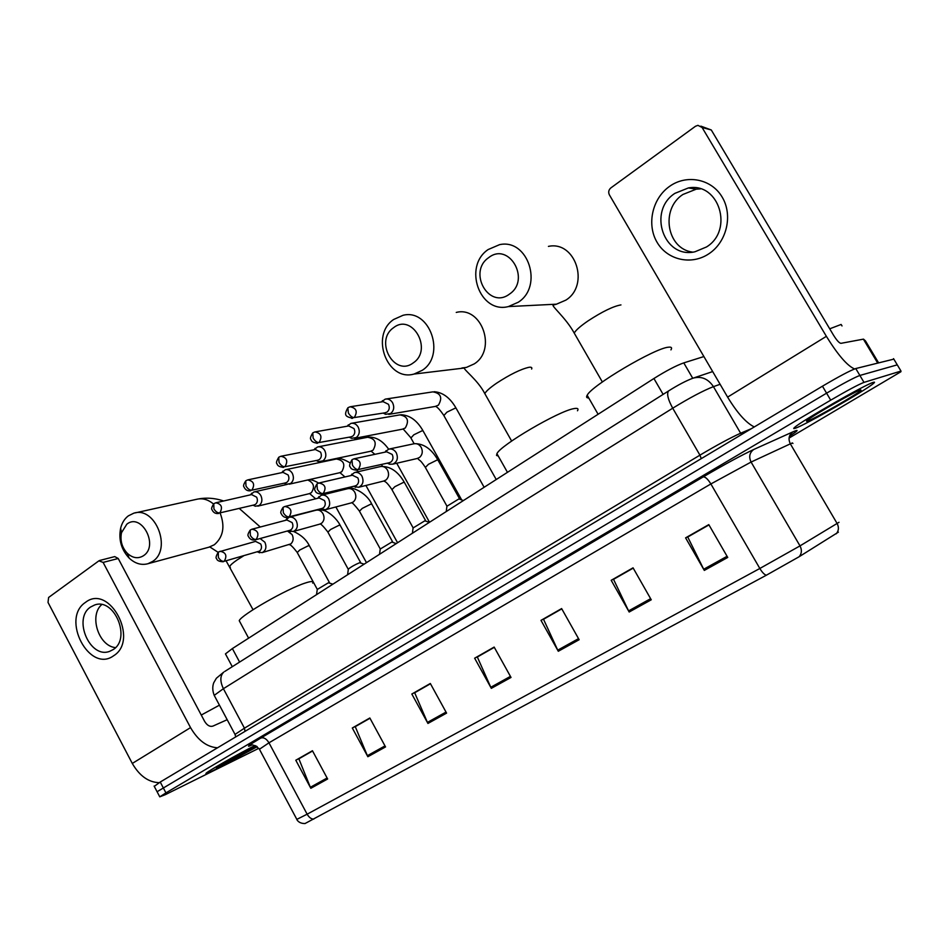 <?xml version="1.0" encoding="UTF-8"?>
<svg xmlns="http://www.w3.org/2000/svg" width="949" height="949" viewBox="0 0 949 949"><rect width="100%" height="100%" fill="white"/><g stroke="black" fill="none" stroke-linecap="round" stroke-linejoin="round"><path stroke-width="1.42" d="M225.826 654.608L225.447 653.897L232.375 648.57L653.92 378.509C666.245 370.774 676.198 365.567 683.778 362.886L703.897 356.551M893.839 359.125L855.761 368.544C850.067 370.584 838.963 376.468 822.451 386.196L160.239 782.035L154.272 786.365M789.07 438.07L900.898 371.747L900.992 371.059L864.005 382.376L859.877 375.448C854.219 377.572 843.115 383.467 826.579 393.171L157.083 791.727L826.579 393.171C843.115 383.467 854.219 377.572 859.877 375.448L897.268 364.855L859.877 375.448L855.761 368.544M873.4 382.34C865.951 384.108 801.703 420.87 794.788 427.275C793.162 428.64 793.352 428.972 795.345 428.248C804.871 425.176 865.144 390.68 873.353 383.55C874.883 382.293 874.895 381.889 873.4 382.34C865.951 384.108 801.703 420.87 794.788 427.275C793.162 428.64 793.352 428.972 795.345 428.248C804.871 425.176 865.144 390.68 873.353 383.55C874.883 382.293 874.895 381.889 873.4 382.34M254.913 745.523C236.965 754.657 208.329 770.92 206.17 773.174C205.043 774.265 207.617 773.269 213.881 770.197L257.226 746.685L213.881 770.197C207.617 773.269 205.043 774.265 206.17 773.174C208.329 770.92 236.965 754.657 254.913 745.523M838.382 532.152L799.153 556.719L766.329 575.224L305.009 823.554M897.529 365.294L893.543 358.639M864.005 382.376C858.382 384.559 847.291 390.478 830.719 400.158L165.933 792.889L159.764 796.84L165.292 794.681L258.84 748.298M367.856 756.721L352.304 727.99L369.837 717.99L385.543 746.922L367.856 756.721L367.37 755.689L384.997 745.914M310.833 788.287L295.791 760.232L312.446 750.73L327.63 778.987L310.833 788.287L310.359 787.29L327.108 778.002M558.297 651.263L540.989 620.361L561.63 608.582L579.139 639.721L558.297 651.263L557.739 650.16L578.534 638.641M629.175 612.01L611.192 580.302L633.054 567.834L651.251 599.792L629.175 612.01L628.594 610.895L650.623 598.677M704.312 570.408L685.593 537.858L708.796 524.619L727.741 557.443L704.312 570.408L703.695 569.258L727.076 556.292M427.94 723.446L411.83 694.027L430.324 683.482L446.588 713.114L427.94 723.446L427.43 722.403L446.03 712.082M491.321 688.345L474.642 658.203L494.156 647.076L511.025 677.444L491.321 688.345L490.787 687.278L510.443 676.376M355.709 726.376L369.908 718.12M299.326 758.536L312.518 750.861M543.907 619.045L561.701 608.712M613.896 579.127L633.125 567.976M688.061 536.837L708.879 524.761M415.104 692.509L430.395 683.612M477.738 656.779L494.227 647.206M474.642 658.203L477.667 656.649M494.299 647.337L477.335 657.016L490.787 687.278M411.83 694.027L415.033 692.379M430.466 683.743L414.677 692.758L427.43 722.403M685.593 537.858L687.978 536.683M708.962 524.916L687.74 537.015L703.695 569.258M611.192 580.302L613.813 578.985M633.208 568.119L613.54 579.329L628.594 610.895M540.989 620.361L543.824 618.914M561.784 608.855L543.528 619.27L557.739 650.16M295.791 760.232L299.255 758.417M312.577 750.979L298.864 758.809L310.359 787.29M352.304 727.99L355.65 726.258M369.98 718.251L355.258 726.637L367.37 755.689M842.012 325.946L841.122 324.451L829.723 328.817M860.577 389.885C855.547 391.166 815.061 414.203 807.99 419.802C806.164 421.178 806.033 421.605 807.575 421.059C814.123 419.019 858.074 393.74 861.099 390.241L860.577 389.885M669.448 186.455C686.566 174.011 711.489 178.792 722.165 197.095C733.114 215.221 726.768 241.936 709.057 253.656C691.513 265.637 667.313 260.097 657.052 242.268C646.542 224.605 652.165 198.638 669.448 186.455M706.495 246.965C733.968 230.31 719.152 181.994 688.369 187.949L674.881 193.359C647.325 211.081 663.861 259.184 694.965 251.77L706.495 246.965M692.545 252.114C666.874 248.863 660.148 209.148 682.912 194.474L696.258 189.159L700.516 188.887M854.563 368.947C847.338 365.863 837.943 354.997 826.377 336.337L702.106 127.498L697.918 125.339L695.463 126.276L610.836 187.926C608.641 189.883 608.155 192.184 609.365 194.83L727.61 397.121L826.377 336.337M754.277 426.943C746.175 422.946 737.29 413.005 727.61 397.121M700.884 126.146L711.287 129.977L833.507 335.175C836.745 340.359 839.224 343.075 840.909 343.336L863.495 339.137L865.464 340.881L878.454 362.601M488.628 257.677C467.489 272.019 489.02 309.849 509.471 294.095C531.132 279.884 508.961 241.343 488.628 257.677M518.296 302.221L508.367 306.586C479.696 314.036 462.839 266.491 488.142 249.551L499.554 244.664C528.071 238.27 543.67 286.218 518.296 302.221M670.943 349.884C672.272 347.725 671.441 346.824 668.44 347.204C654.976 347.998 591.417 385.662 587.182 395.235C586.055 397.109 586.577 398.011 588.736 397.939M393.538 327.725C374.048 340.905 394.452 377.405 413.278 362.862C433.23 349.813 412.257 312.636 393.538 327.725M422.21 370.335L414.061 374.048C387.204 381.889 369.825 335.388 393.645 319.493L403.017 315.305C429.79 308.318 446.172 355.282 422.21 370.335M577.49 410.787C578.795 408.604 577.573 407.892 573.813 408.639C558.747 411.012 500.479 445.188 496.92 453.646L496.552 455.449L498.261 456.042M126.834 524.168L121.496 532.697C119.989 540.598 121.935 547.478 127.356 553.35C132.813 558.226 138.222 558.997 143.596 555.651C159.147 545.604 141.365 512.33 126.834 524.168M152.635 561.417L147.997 563.706C141.33 565.485 135.031 563.599 129.1 558.048C121.27 549.566 118.447 539.625 120.63 528.213C121.982 522.863 124.556 518.735 128.352 515.853L133.69 513.231C155.245 505.758 172.35 549.174 152.635 561.417M312.672 583.101C313.751 581.073 311.272 581.049 305.222 583.042C287.096 588.771 241.188 614.976 239.231 620.67L240.038 622.176M383.289 413.112L385.591 414.322L390.691 413.491C393.906 410.68 394.547 407.109 392.613 402.779C390.751 399.802 388.295 398.58 385.235 399.126L381.451 401.913M384.974 412.827L387.073 412.056C389.398 410.015 389.861 407.429 388.461 404.298L383.111 401.652L350.869 406.647M349.279 437.192L351.593 438.355L356.338 437.525C359.457 434.784 360.062 431.285 358.164 427.026C356.314 424.049 353.894 422.839 350.893 423.396L347.215 426.22M350.798 436.896L352.684 436.184C354.938 434.191 355.377 431.665 354.001 428.58L348.734 425.947L315.554 431.807M316.254 460.538L318.579 461.665L323.016 460.834C326.041 458.177 326.622 454.749 324.76 450.538C322.909 447.572 320.525 446.374 317.583 446.932L314.024 449.779M317.63 460.253L319.315 459.577C321.497 457.655 321.913 455.164 320.572 452.127L315.376 449.518L281.355 456.172M284.19 483.195L286.527 484.275L290.679 483.468C293.609 480.87 294.154 477.513 292.328 473.361C290.501 470.407 288.152 469.209 285.269 469.779L281.806 472.638M285.412 482.922L286.942 482.294C289.054 480.419 289.457 477.976 288.128 474.974L283.016 472.377L248.235 479.791M253.039 505.188L255.388 506.244L259.267 505.437C262.114 502.911 262.636 499.613 260.833 495.532C259.03 492.578 256.716 491.392 253.881 491.962L250.536 494.82L251.782 493.16M254.118 504.927L255.506 504.346C257.559 502.519 257.926 500.123 256.633 497.169L251.592 494.583L216.123 502.709M463.397 500.562L458.901 498.925L446.908 506.256M387.394 463.171L389.612 464.203L392.72 464.168C397.24 461.973 398.438 458.189 396.302 452.827C394.357 449.731 391.818 448.509 388.675 449.15L384.938 452.163M389.137 462.768L390.798 462.104C393.111 460.123 393.574 457.572 392.186 454.452L386.658 451.795L354.463 458.711M429.339 522.377L424.844 520.811L413.088 527.952M353.455 486.363L358.592 487.288C362.921 485.141 364.048 481.451 361.96 476.196C360.039 473.112 357.536 471.89 354.463 472.543L350.833 475.568M355.021 485.971L356.504 485.354C358.746 483.432 359.185 480.929 357.82 477.857L352.387 475.212L319.303 482.922M396.255 543.575L391.771 542.069L380.229 549.044M320.501 508.854L325.46 509.72C329.635 507.62 330.691 504.002 328.651 498.877C326.741 495.805 324.273 494.595 321.26 495.248L317.761 498.272M321.901 508.486L323.241 507.917C325.412 506.042 325.827 503.599 324.487 500.562L319.137 497.928L285.246 506.398M364.119 564.157L359.624 562.721C354.973 564.655 351.213 566.778 348.354 569.103L348.295 569.53M288.508 530.693L293.3 531.499C297.31 529.447 298.318 525.912 296.302 520.882C294.415 517.822 291.995 516.624 289.054 517.276L285.649 520.301M289.742 530.349L290.952 529.815C293.063 527.988 293.455 525.592 292.138 522.591L286.883 519.981L252.244 529.139M332.885 584.169L328.39 582.793L317.263 589.448M257.416 551.891L262.066 552.65C265.922 550.645 266.871 547.182 264.901 542.259L260.133 538.534M223.276 561.761C219.219 561.583 217.013 560.562 216.657 558.7C215.482 558.202 216.04 556.019 218.294 552.152L218.377 557.443C220.144 560.301 222.09 561.583 224.213 561.298L259.599 551.072C261.639 549.305 262.019 546.944 260.726 543.991L255.554 541.393L218.602 551.938M85.517 602.354C109.503 583.267 139.562 640.041 113.619 655.759C89.384 673.66 60.511 618.44 85.517 602.354M113.109 649.614C131.555 638.677 114.319 597.312 94.58 605.023L90.665 606.98C72.432 618.428 90.036 659.365 109.776 651.287L113.109 649.614M217.535 747.788C206.965 747.088 197.961 740.362 190.535 727.61L103.109 562.413L98.898 560.835L48.613 597.467L48.019 602.425L132.291 763.447L190.535 727.61M159.159 782.688C148.447 782.273 139.491 775.855 132.291 763.447M115.481 647.621C98.625 646.091 88.85 615.593 101.709 604.62M99.598 560.491L114.734 556.6L118.222 558.498L204.64 721.406C207.107 725.392 209.848 726.97 212.849 726.127L227.179 719.71M255.744 745.819L253.573 746.851C243.3 751.81 219.278 765.214 216.479 767.563L221.354 765.807L256.633 746.282M219.433 705.166L201.271 715.048M692.734 378.271L683.778 362.886M663.126 394.381L653.92 378.509M239.611 662.082L232.375 648.57M822.451 386.196L830.719 400.158M160.239 782.035L165.933 792.889M720.113 384.286L713.446 386.646L740.635 433.219L751.394 428.663M669.152 390.573L668.535 390.964C678.049 384.962 686.198 380.703 693.007 378.177C701.299 375.911 708.108 378.734 713.446 386.646C703.339 390.573 689.769 397.761 672.722 408.2L699.935 455.152C717.207 444.927 730.766 437.619 740.635 433.219L741.667 434.476M224.818 671.418L668.535 390.964C666.578 393.788 667.977 399.529 672.722 408.2L223.395 688.701L244.451 728.18L699.935 455.152L701.252 458.64M235.293 734.917L214.213 695.368C212.481 690.86 212.315 686.673 213.715 682.806L216.372 678.25L223.774 672.082C220.026 675.759 219.907 681.299 223.395 688.701L214.213 695.368L214.616 696.127M235.743 736.899L235.008 734.431L244.451 728.18L245.032 731.359M313.799 819.094C311.272 819.117 309.054 817.48 307.132 814.195L759.841 568.475L799.995 545.889L839.011 522.294M792.949 443.48L792.403 442.946L790.339 443.847L751.086 462.056L710.872 483.954L268.97 742.806L259.433 749.247M836.223 533.812C838.797 530.788 839.094 527.336 837.101 523.468L790.339 443.847C788.014 438.913 788.88 434.915 792.937 431.842C799.473 429.007 798.311 430.478 789.449 436.267M251.283 745.333C245.494 747.705 248.662 745.273 260.797 738.037L703.197 476.908C705.273 476.718 707.824 479.067 710.872 483.954L759.841 568.475C762.213 572.413 764.384 574.655 766.329 575.224M296.847 819.378L307.132 814.195L268.97 742.806C266.467 738.737 263.739 737.148 260.797 738.037M703.197 476.908C724.739 464.322 741.56 455.188 753.696 449.506C749.52 452.685 748.654 456.872 751.086 462.056L799.995 545.889C802.071 549.957 801.798 553.564 799.153 556.719M753.696 449.506L792.937 431.842M900.992 371.059L897.268 364.855M877.552 362.838L863.376 339.125M711.287 129.977L702.106 127.498M863.495 339.137L877.647 362.815M549.163 304.546L556.47 304.178L565.901 300.109C590.029 285.151 575.497 240.453 548.427 246.396M575.402 335.139L574.228 333.087C575.675 330.323 580.242 326.278 587.929 320.976C602.342 311.569 613.351 306.219 620.954 304.914M485.829 395.425L484.809 393.621C485.995 391.273 489.909 387.797 496.576 383.206C510.052 374.416 520.882 369.114 529.056 367.275C531.416 366.978 532.282 367.571 531.63 369.042M461.878 367.987L466.433 367.405L474.215 363.906C497.122 349.766 481.795 305.863 456.255 312.423M208.887 547.205L214.332 544.75C223.276 537.027 225.21 526.481 220.144 513.089M213.489 504.026C208.068 499.435 202.374 497.881 196.407 499.352L135.292 512.875M230.358 567.609L229.741 566.47C230.382 565.058 232.849 562.876 237.143 559.922L243.502 555.912M351.664 418.379L352.767 418.248C345.317 416.647 343.68 415.365 347.832 407.833L348.378 413.005C350.264 416.053 352.221 417.572 354.226 417.572C357.832 411.676 356.456 408.07 350.11 406.765L348.105 407.631M496.232 479.53L456.267 408.521L455.378 408.082L446.92 412.174L443.847 415.543M435.306 406.421L438.402 405.164C442.709 397.702 440.882 393.277 432.91 391.866L386.267 398.971M385.662 412.708L354.226 417.572M316.812 443.302L317.678 443.171C313.656 442.827 311.438 441.629 310.999 439.565C309.896 438.924 310.465 436.718 312.731 432.958L313.17 438.118C315.032 441.119 316.978 442.59 319.03 442.531C322.506 436.73 321.142 433.183 314.926 431.914L313.016 432.756M461.594 499.755L423.195 431.107L422.234 430.716L413.823 434.796L410.917 437.975M402.471 429.173L405.282 427.987C409.446 420.621 407.619 416.255 399.802 414.891L351.747 423.242M351.367 436.789L319.03 442.531M282.98 467.442L283.668 467.323C279.658 467.003 277.452 465.84 277.037 463.836C275.934 463.219 276.491 461.036 278.721 457.299L279.053 462.448C280.892 465.401 282.849 466.825 284.925 466.718C288.282 461.012 286.93 457.525 280.845 456.267L279.006 457.086M370.537 451.285L373.087 450.158C377.121 442.898 375.294 438.604 367.619 437.264L318.295 446.801M318.093 460.158L284.925 466.718M250.156 490.835L250.702 490.728C247.582 491.238 245.317 489.933 243.917 486.825C243.074 486.09 243.691 484.109 245.744 480.894L245.993 486.018C247.796 488.937 249.753 490.313 251.865 490.17C255.115 484.548 253.763 481.119 247.808 479.886L246.04 480.68M339.457 472.78L341.794 471.712C345.697 464.559 343.882 460.312 336.349 459.008L285.851 469.66M285.791 482.839L251.865 490.17M218.282 513.539L218.709 513.433C215.601 513.943 213.359 512.685 211.971 509.66C211.129 508.949 211.734 506.991 213.774 503.777L213.928 508.889C215.708 511.76 217.665 513.089 219.812 512.911C222.944 507.371 221.592 504.002 215.767 502.792L214.071 503.563M309.22 493.682L311.355 492.685C315.068 486.944 313.858 482.721 307.701 479.992M254.427 504.856L219.812 512.911M356.278 470.253L357.002 470.123C352.898 469.933 350.679 468.913 350.371 467.05C348.983 466.457 349.505 464.025 351.96 459.791L352.447 465.14C354.321 468.177 356.266 469.636 358.248 469.53C361.854 463.598 360.418 460.028 353.953 458.818L352.245 459.589M459.589 498.794L438.082 460.324L437.133 460.004L428.438 464.31L425.354 467.454M417.074 458.533L419.636 457.382C422.495 454.678 423.029 451.333 421.214 447.382C419.316 444.381 416.836 443.195 413.764 443.824L389.375 448.996M389.576 462.673L358.248 469.53M321.462 494.227L322.008 494.109C317.951 493.895 315.697 492.78 315.234 490.74C314.048 490.111 314.629 487.857 316.966 483.966L317.346 489.316C319.196 492.294 321.13 493.705 323.158 493.551C326.634 487.727 325.21 484.215 318.888 483.029L317.263 483.765M425.627 520.645L404.523 482.673L403.503 482.389L394.855 486.683L391.937 489.648M383.704 481.036L386.029 479.957C388.805 477.323 389.292 474.049 387.512 470.146C385.638 467.145 383.194 465.971 380.181 466.611L355.021 472.412M355.377 485.888L323.158 493.551M287.666 517.454L288.081 517.359C284.961 517.964 282.648 516.695 281.153 513.563C280.252 512.768 280.892 510.716 283.063 507.395L283.336 512.733C285.151 515.663 287.096 517.039 289.16 516.837C292.506 511.108 291.094 507.656 284.914 506.481L283.36 507.181M392.637 541.879L371.925 504.37L370.822 504.133L362.233 508.403L359.469 511.214M351.272 502.899L353.384 501.891C356.077 499.316 356.539 496.102 354.796 492.246C352.933 489.269 350.525 488.094 347.571 488.735L321.723 495.129M322.186 508.415L289.16 516.837M256.194 539.412L255.186 539.898C252.078 540.503 249.777 539.269 248.318 536.221C247.416 535.473 248.033 533.433 250.18 530.123L250.358 535.426C252.149 538.32 254.095 539.649 256.194 539.412C259.433 533.777 258.021 530.372 251.983 529.21L250.489 529.898M360.596 562.496L340.252 525.449L339.066 525.272L330.549 529.518L327.915 532.175M319.73 524.133L321.664 523.184C324.285 520.681 324.724 517.525 323.004 513.717C321.165 510.752 318.793 509.589 315.898 510.23L289.409 517.181M224.213 561.298C227.345 555.758 225.945 552.413 220.038 551.262M329.433 582.544L309.469 545.948L308.211 545.805L299.73 550.04L297.239 552.555M262.066 552.65L290.845 543.896C293.383 541.44 293.799 538.344 292.114 534.595L287.44 530.977M118.222 558.498L103.109 562.413M232.291 666.696L225.447 653.897M154.118 786.069L159.764 796.84M693.494 378.022L712.675 371.569M305.115 823.53C297.761 823.744 296.23 818.204 296.93 819.545L259.255 748.915C254.652 745.226 251.817 744.075 250.761 745.463L250.975 745.404M860.221 390.015L861.099 390.241M688.369 187.949L696.258 189.159M602.354 381.973L574.228 333.087C565.889 317.618 549.613 304.534 553.599 304.997L556.47 304.178L508.367 306.586M587.182 395.235L598.095 414.262M511.641 441.048L484.809 393.621C477.81 379.802 462.116 368.532 464.654 367.975L414.061 374.048M496.92 453.646L507.454 472.329M260.287 527.015L239.314 508.486M223.667 500.977C214.427 497.905 205.352 497.359 196.407 499.352M127.356 553.35L129.1 558.048M121.496 532.697L120.63 528.213M218.092 552.318L209.836 546.944L147.997 563.706M239.231 620.67L248.614 638.155M253.039 609.709L226.147 560.93M434.168 391.712C442.827 392.352 450.111 397.797 456.006 408.046M484.132 487.276L443.586 415.081C436.67 404.974 435.354 407.062 436.149 406.291L388.746 414.393M383.859 413.017L385.591 414.322M381.688 401.878L382.459 400.68M400.822 414.737C409.636 415.069 417.014 420.371 422.946 430.656M414.132 443.729L410.668 437.536L403.206 429.031L354.535 438.367M349.718 437.109L351.593 438.355M347.417 426.184L348.307 424.855M368.449 437.109C376.029 436.872 382.755 440.894 388.627 449.162M429.529 522.258L396.718 463.242M374.879 454.322L371.142 451.155L321.331 461.629M316.598 460.467L318.579 461.665M382.494 466.267L381.522 464.512M314.155 449.755L315.175 448.296M337.025 458.865C339.362 457.798 343.668 459.102 349.932 462.804M357.085 470.099L358.176 471.689M397.56 542.733L365.911 485.461M344.985 476.944L339.956 472.661L289.101 484.215M284.427 483.148L286.527 484.275M351.842 488.379L351.059 486.956M281.889 472.626L283.016 471.06M308.484 479.814C310.892 479.411 314.285 480.502 318.65 483.088M327.915 492.65L328.437 493.468M366.48 562.65L335.887 506.968M315.661 498.794L309.623 493.587L257.796 506.149M253.169 505.153L255.388 506.244M287.25 484.393L254.379 491.855M414.63 443.658C423.859 443.634 431.593 449.055 437.845 459.921M446.825 505.924L425.128 467.038C420.099 459.613 420.099 460.953 418.604 459.423L417.667 458.391L392.72 464.168M387.892 463.053L389.612 464.203M446.979 505.734L446.244 511.547M385.211 452.104L385.994 450.751M380.857 466.457C390.217 466.149 398.022 471.428 404.31 482.282M413.005 527.656L391.723 489.257C384.63 478.889 384.048 482.294 384.179 480.918L358.592 487.288M353.835 486.268L355.685 487.359M413.147 527.466L412.4 533.231M351.059 475.52L351.96 474.037M348.105 488.605C350.561 486.09 366.16 491.938 371.723 504.002M380.158 548.747L359.268 510.847C354.784 505.165 352.245 502.484 351.64 502.792L325.46 509.72M320.786 508.783L322.755 509.827M380.288 548.581L379.529 554.287M317.915 498.237L318.935 496.635M316.325 510.123C320.987 509.589 324.653 510.206 327.322 511.974C335.792 517.051 339.778 524.358 340.062 525.105M348.236 569.258L327.725 531.831C323.372 526.28 320.809 523.694 320.027 524.05L293.3 531.499M288.686 530.645L290.774 531.642M255.186 539.898L289.967 530.289M348.354 569.103L347.583 574.762M285.744 520.277L286.871 518.581M293.549 531.428C301.058 534.868 306.313 539.59 309.291 545.616M257.499 551.867L259.706 552.804M289.291 544.714C290.24 544.311 292.838 546.814 297.073 552.223L317.203 589.199M317.322 589.044L316.527 594.655"/></g></svg>
